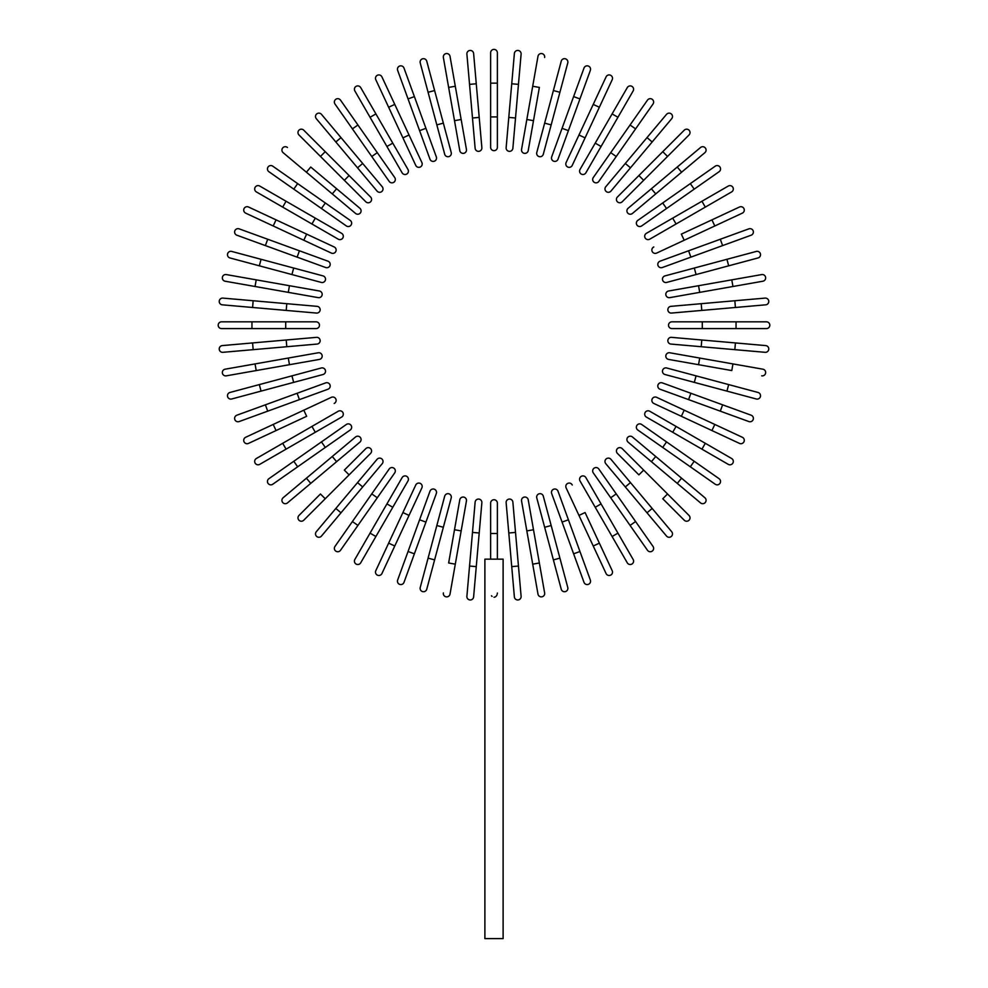 <?xml version="1.0" encoding="UTF-8"?>
<svg xmlns="http://www.w3.org/2000/svg" width="988" height="988" viewBox="0 0 988 988"><rect width="100%" height="100%" fill="white"/><g stroke="black" fill="none" stroke-linecap="round" stroke-linejoin="round"><path stroke-width="1.48" d="M497.372 52.772L497.372 147.298L497.372 116.917L490.628 116.917L490.628 52.772A3.372 3.372 0 0 1 494 49.4A3.372 3.372 0 0 1 497.372 52.772M490.628 147.298L490.628 116.917L490.628 147.298A3.372 3.372 0 0 0 494 150.67A3.372 3.372 0 0 0 497.372 147.298A3.372 3.372 0 0 1 494 150.67A3.372 3.372 0 0 1 490.628 147.298M476.265 83.782L473.623 53.513A3.372 3.372 0 0 0 469.967 50.45A3.372 3.372 0 0 0 466.892 54.105L469.547 84.375L476.265 83.782L481.86 147.681A3.372 3.372 0 0 1 478.785 151.337A3.372 3.372 0 0 1 475.129 148.274L469.547 84.375M450.022 56.328L455.295 86.252L450.022 56.328A3.372 3.372 0 0 0 446.107 53.587A3.372 3.372 0 0 0 443.365 57.502L448.638 87.426L443.365 57.502M461.161 119.499L466.435 149.41A3.372 3.372 0 0 1 463.693 153.325A3.372 3.372 0 0 1 459.778 150.584L448.638 87.426L455.295 86.252L461.161 119.499L454.505 120.672L459.778 150.584A3.372 3.372 0 0 0 463.693 153.325A3.372 3.372 0 0 0 466.435 149.41A3.372 3.372 0 0 1 463.693 153.325A3.372 3.372 0 0 1 459.778 150.584M426.754 61.182L434.609 90.538L426.754 61.182A3.372 3.372 0 0 0 422.617 58.798A3.372 3.372 0 0 0 420.233 62.936L428.088 92.279L420.233 62.936M451.22 152.485L443.353 123.142L451.22 152.485A3.372 3.372 0 0 1 448.824 156.623A3.372 3.372 0 0 1 444.699 154.239L428.088 92.279L434.609 90.538L443.353 123.142L436.832 124.883L444.699 154.239M403.993 68.049A3.372 3.372 0 0 0 399.671 66.035A3.372 3.372 0 0 0 397.645 70.358A3.372 3.372 0 0 1 399.671 66.035A3.372 3.372 0 0 1 403.993 68.049L414.392 96.602L403.993 68.049A3.372 3.372 0 0 0 399.671 66.035A3.372 3.372 0 0 0 397.645 70.358L408.044 98.911L414.392 96.602L425.927 128.329L414.392 96.602M425.927 128.329L419.591 130.638L429.978 159.179A3.372 3.372 0 0 0 434.312 161.205A3.372 3.372 0 0 0 436.326 156.87L425.927 128.329L436.326 156.87A3.372 3.372 0 0 1 434.312 161.205A3.372 3.372 0 0 1 429.978 159.179L408.044 98.911M375.811 79.732A3.372 3.372 0 0 1 377.441 75.236A3.372 3.372 0 0 1 381.924 76.879A3.372 3.372 0 0 0 377.441 75.236A3.372 3.372 0 0 0 375.811 79.732L388.642 107.26L375.811 79.732A3.372 3.372 0 0 1 377.441 75.236A3.372 3.372 0 0 1 381.924 76.879L421.876 162.538L409.032 135.01L402.919 137.863L388.642 107.26L394.768 104.407M415.75 165.391L402.919 137.863L415.75 165.391A3.372 3.372 0 0 0 420.246 167.034A3.372 3.372 0 0 0 421.876 162.538M354.865 90.958A3.372 3.372 0 0 1 356.1 86.351A3.372 3.372 0 0 1 360.706 87.586A3.372 3.372 0 0 0 356.1 86.351A3.372 3.372 0 0 0 354.865 90.958L370.055 117.276L354.865 90.958A3.372 3.372 0 0 1 356.1 86.351A3.372 3.372 0 0 1 360.706 87.586L407.97 169.442L392.779 143.137L386.926 146.508L370.055 117.276L375.897 113.904M407.97 169.442A3.372 3.372 0 0 1 406.735 174.061A3.372 3.372 0 0 1 402.128 172.826L386.926 146.508M340.502 100.109A3.372 3.372 0 0 0 335.809 99.282A3.372 3.372 0 0 0 334.969 103.987L352.407 128.872L357.928 124.994L340.502 100.109L394.718 177.544A3.372 3.372 0 0 1 393.891 182.237A3.372 3.372 0 0 1 389.186 181.409L352.407 128.872M377.293 152.646L371.76 156.524L389.186 181.409A3.372 3.372 0 0 0 393.891 182.237A3.372 3.372 0 0 0 394.718 177.544A3.372 3.372 0 0 1 393.891 182.237A3.372 3.372 0 0 1 389.186 181.409M321.471 114.349L340.996 137.616L321.471 114.349A3.372 3.372 0 0 0 316.716 113.929A3.372 3.372 0 0 0 316.296 118.684L335.834 141.963L316.296 118.684M362.695 163.477L382.233 186.757A3.372 3.372 0 0 1 381.813 191.511A3.372 3.372 0 0 1 377.058 191.092L335.834 141.963L340.996 137.616L362.695 163.477L357.533 167.812M303.748 130.181A3.372 3.372 0 0 0 298.969 130.181A3.372 3.372 0 0 0 298.969 134.961L320.458 156.437L298.969 134.961A3.372 3.372 0 0 1 298.969 130.181A3.372 3.372 0 0 1 303.748 130.181L325.237 151.67L303.748 130.181A3.372 3.372 0 0 0 298.969 130.181A3.372 3.372 0 0 0 298.969 134.961M344.33 180.31L349.11 175.543L325.237 151.67L370.586 197.02A3.372 3.372 0 0 1 370.586 201.799A3.372 3.372 0 0 1 365.819 201.799L320.458 156.437L365.819 201.799M287.471 147.508A3.372 3.372 0 0 0 282.716 147.916A3.372 3.372 0 0 0 283.136 152.683L332.264 193.907L306.416 172.208L310.751 167.034L359.879 208.27L336.612 188.733L332.264 193.907L355.544 213.433A3.372 3.372 0 0 0 360.299 213.025A3.372 3.372 0 0 0 359.879 208.27M272.774 166.182L297.66 183.607L272.774 166.182A3.372 3.372 0 0 0 268.069 167.009A3.372 3.372 0 0 0 268.897 171.714L293.794 189.14L268.897 171.714M293.794 189.14L297.66 183.607L350.209 220.398A3.372 3.372 0 0 1 351.036 225.103A3.372 3.372 0 0 1 346.331 225.931L293.794 189.14L346.331 225.931A3.372 3.372 0 0 0 351.036 225.103A3.372 3.372 0 0 0 350.209 220.398A3.372 3.372 0 0 1 351.036 225.103A3.372 3.372 0 0 1 346.331 225.931M259.758 186.065A3.372 3.372 0 0 0 255.139 187.3A3.372 3.372 0 0 0 256.374 191.919L282.692 207.109L286.063 201.256L259.758 186.065L341.613 233.329A3.372 3.372 0 0 1 342.848 237.947A3.372 3.372 0 0 1 338.242 239.182L282.692 207.109M315.308 218.138L311.924 223.98L338.242 239.182A3.372 3.372 0 0 0 342.848 237.947A3.372 3.372 0 0 0 341.613 233.329A3.372 3.372 0 0 1 342.848 237.947A3.372 3.372 0 0 1 338.242 239.182M248.519 207.011A3.372 3.372 0 0 0 244.036 208.641A3.372 3.372 0 0 0 245.666 213.136A3.372 3.372 0 0 1 244.036 208.641A3.372 3.372 0 0 1 248.519 207.011L276.06 219.855L248.519 207.011A3.372 3.372 0 0 0 244.036 208.641A3.372 3.372 0 0 0 245.666 213.136L273.207 225.968L276.06 219.855L334.191 246.963L306.651 234.119L303.798 240.245L273.207 225.968M331.338 253.076L303.798 240.245L331.338 253.076A3.372 3.372 0 0 0 335.821 251.446A3.372 3.372 0 0 0 334.191 246.963M239.158 228.858L267.699 239.244L239.158 228.858A3.372 3.372 0 0 0 234.823 230.871A3.372 3.372 0 0 0 236.848 235.206L265.389 245.592L236.848 235.206M265.389 245.592L267.699 239.244L327.979 261.19A3.372 3.372 0 0 1 329.992 265.513A3.372 3.372 0 0 1 325.67 267.526L265.389 245.592L325.67 267.526A3.372 3.372 0 0 0 329.992 265.513A3.372 3.372 0 0 0 327.979 261.19A3.372 3.372 0 0 1 329.992 265.513A3.372 3.372 0 0 1 325.67 267.526M231.723 251.434A3.372 3.372 0 0 0 227.586 253.817A3.372 3.372 0 0 0 229.982 257.954A3.372 3.372 0 0 1 227.586 253.817A3.372 3.372 0 0 1 231.723 251.434L261.067 259.301L231.723 251.434A3.372 3.372 0 0 0 227.586 253.817A3.372 3.372 0 0 0 229.982 257.954L259.325 265.821L261.067 259.301L323.027 275.899L293.683 268.032L291.929 274.553L259.325 265.821M321.285 282.42L291.929 274.553L321.285 282.42A3.372 3.372 0 0 0 325.41 280.036A3.372 3.372 0 0 0 323.027 275.899M226.289 274.578L256.213 279.851L226.289 274.578A3.372 3.372 0 0 0 222.386 277.319A3.372 3.372 0 0 0 225.116 281.222L255.04 286.495L225.116 281.222M319.383 290.991A3.372 3.372 0 0 1 322.125 294.906A3.372 3.372 0 0 1 318.21 297.635A3.372 3.372 0 0 0 322.125 294.906A3.372 3.372 0 0 0 319.383 290.991L289.459 285.717L319.383 290.991A3.372 3.372 0 0 1 322.125 294.906A3.372 3.372 0 0 1 318.21 297.635L255.04 286.495L256.213 279.851L289.459 285.717L288.286 292.362M253.163 300.747L222.905 298.104A3.372 3.372 0 0 0 219.237 301.167A3.372 3.372 0 0 0 222.312 304.823L252.582 307.478L253.163 300.747L317.062 306.342A3.372 3.372 0 0 1 320.137 309.997A3.372 3.372 0 0 1 316.481 313.06L252.582 307.478M251.952 321.829L221.571 321.829A3.372 3.372 0 0 0 218.187 325.213A3.372 3.372 0 0 0 221.571 328.584L251.952 328.584L251.952 321.829L316.098 321.829A3.372 3.372 0 0 1 319.47 325.213A3.372 3.372 0 0 1 316.098 328.584L251.952 328.584M252.582 342.935L222.312 345.59A3.372 3.372 0 0 0 219.237 349.246A3.372 3.372 0 0 0 222.905 352.308L253.163 349.666L252.582 342.935L316.481 337.353A3.372 3.372 0 0 1 320.137 340.415A3.372 3.372 0 0 1 317.062 344.071L253.163 349.666M225.116 369.191L255.04 363.917L225.116 369.191A3.372 3.372 0 0 0 222.386 373.106A3.372 3.372 0 0 0 226.289 375.835L256.213 370.562L226.289 375.835M288.286 358.051L318.21 352.778A3.372 3.372 0 0 1 322.125 355.519A3.372 3.372 0 0 1 319.383 359.422L256.213 370.562L255.04 363.917L288.286 358.051L289.459 364.696L319.383 359.422A3.372 3.372 0 0 0 322.125 355.519A3.372 3.372 0 0 0 318.21 352.778A3.372 3.372 0 0 1 322.125 355.519A3.372 3.372 0 0 1 319.383 359.422M229.982 392.458L259.325 384.591L229.982 392.458A3.372 3.372 0 0 0 227.586 396.596A3.372 3.372 0 0 0 231.723 398.979L261.067 391.112L231.723 398.979M321.285 367.993L291.929 375.86L321.285 367.993A3.372 3.372 0 0 1 325.41 370.377A3.372 3.372 0 0 1 323.027 374.514L261.067 391.112L259.325 384.591L291.929 375.86L293.683 382.381M236.848 415.207A3.372 3.372 0 0 0 234.823 419.542A3.372 3.372 0 0 0 239.158 421.555L267.699 411.169L239.158 421.555A3.372 3.372 0 0 1 234.823 419.542A3.372 3.372 0 0 1 236.848 415.207L265.389 404.821L236.848 415.207A3.372 3.372 0 0 0 234.823 419.542A3.372 3.372 0 0 0 239.158 421.555M297.116 393.273L265.389 404.821L325.67 382.887L297.116 393.273L299.426 399.621L267.699 411.169L265.389 404.821M327.979 389.223L299.426 399.621L327.979 389.223A3.372 3.372 0 0 0 329.992 384.9A3.372 3.372 0 0 0 325.67 382.887A3.372 3.372 0 0 1 329.992 384.9A3.372 3.372 0 0 1 327.979 389.223A3.372 3.372 0 0 0 329.992 384.9A3.372 3.372 0 0 0 325.67 382.887M248.519 443.402A3.372 3.372 0 0 1 244.036 441.772A3.372 3.372 0 0 1 245.666 437.276A3.372 3.372 0 0 0 244.036 441.772A3.372 3.372 0 0 0 248.519 443.402L276.06 430.558L248.519 443.402A3.372 3.372 0 0 1 244.036 441.772A3.372 3.372 0 0 1 245.666 437.276L331.338 397.337L303.798 410.181L306.651 416.294L276.06 430.558L306.651 416.294M334.191 403.45A3.372 3.372 0 0 0 335.821 398.967A3.372 3.372 0 0 0 331.338 397.337M256.374 458.494A3.372 3.372 0 0 0 255.139 463.113A3.372 3.372 0 0 0 259.758 464.348A3.372 3.372 0 0 1 255.139 463.113A3.372 3.372 0 0 1 256.374 458.494L338.242 411.243L311.924 426.433L315.308 432.275L259.758 464.348A3.372 3.372 0 0 1 255.139 463.113A3.372 3.372 0 0 1 256.374 458.494M338.242 411.243A3.372 3.372 0 0 1 342.848 412.478A3.372 3.372 0 0 1 341.613 417.084L315.308 432.275M293.794 461.273L321.446 441.908L325.311 447.441L350.209 430.015L297.66 466.805L293.794 461.273L268.897 478.698A3.372 3.372 0 0 0 268.069 483.404A3.372 3.372 0 0 0 272.774 484.231L297.66 466.805L272.774 484.231M321.446 441.908L346.331 424.482A3.372 3.372 0 0 1 351.036 425.309A3.372 3.372 0 0 1 350.209 430.015A3.372 3.372 0 0 0 351.036 425.309A3.372 3.372 0 0 0 346.331 424.482A3.372 3.372 0 0 1 351.036 425.309A3.372 3.372 0 0 1 350.209 430.015M283.136 497.742L306.416 478.204L283.136 497.742A3.372 3.372 0 0 0 282.716 502.497A3.372 3.372 0 0 0 287.471 502.904L310.751 483.379L287.471 502.904M332.264 456.505L355.544 436.98A3.372 3.372 0 0 1 360.299 437.4A3.372 3.372 0 0 1 359.879 442.155L310.751 483.379L306.416 478.204L332.264 456.505L336.612 461.68L359.879 442.155M298.969 515.464A3.372 3.372 0 0 0 298.969 520.231A3.372 3.372 0 0 0 303.748 520.231L325.237 498.755L303.748 520.231A3.372 3.372 0 0 1 298.969 520.231A3.372 3.372 0 0 1 298.969 515.464L320.458 493.975L298.969 515.464A3.372 3.372 0 0 0 298.969 520.231A3.372 3.372 0 0 0 303.748 520.231M344.33 470.103L365.819 448.614A3.372 3.372 0 0 1 370.586 448.614A3.372 3.372 0 0 1 370.586 453.393L325.237 498.755L349.11 474.882L344.33 470.103M316.296 531.729A3.372 3.372 0 0 0 316.716 536.484A3.372 3.372 0 0 0 321.471 536.076L362.695 486.936L340.996 512.797L335.834 508.462L316.296 531.729L377.058 459.321L357.533 482.601L362.695 486.936L382.233 463.668A3.372 3.372 0 0 0 381.813 458.901A3.372 3.372 0 0 0 377.058 459.321M334.969 546.438L352.407 521.541L334.969 546.438A3.372 3.372 0 0 0 335.809 551.131A3.372 3.372 0 0 0 340.502 550.304L357.928 525.418L340.502 550.304M371.76 493.889L389.186 469.004A3.372 3.372 0 0 1 393.891 468.176A3.372 3.372 0 0 1 394.718 472.882L357.928 525.418L377.293 497.767L371.76 493.889L352.407 521.541L357.928 525.418M394.718 472.882A3.372 3.372 0 0 0 393.891 468.176A3.372 3.372 0 0 0 389.186 469.004A3.372 3.372 0 0 1 393.891 468.176A3.372 3.372 0 0 1 394.718 472.882M354.865 559.455L370.055 533.137L354.865 559.455A3.372 3.372 0 0 0 356.1 564.062A3.372 3.372 0 0 0 360.706 562.827L375.897 536.521L360.706 562.827M386.926 503.905L402.128 477.587A3.372 3.372 0 0 1 406.735 476.352A3.372 3.372 0 0 1 407.97 480.971L375.897 536.521L370.055 533.137L386.926 503.905L392.779 507.276M407.97 480.971A3.372 3.372 0 0 0 406.735 476.352A3.372 3.372 0 0 0 402.128 477.587A3.372 3.372 0 0 1 406.735 476.352A3.372 3.372 0 0 1 407.97 480.971M375.811 570.681A3.372 3.372 0 0 0 377.441 575.177A3.372 3.372 0 0 0 381.924 573.546A3.372 3.372 0 0 1 377.441 575.177A3.372 3.372 0 0 1 375.811 570.681L388.642 543.153L375.811 570.681A3.372 3.372 0 0 0 377.441 575.177A3.372 3.372 0 0 0 381.924 573.546L394.768 546.006L388.642 543.153L415.75 485.022L402.919 512.55L409.032 515.415L394.768 546.006M421.876 487.874L409.032 515.415L421.876 487.874A3.372 3.372 0 0 0 420.246 483.391A3.372 3.372 0 0 0 415.75 485.022M414.392 553.811L436.326 493.543L414.392 553.811L408.044 551.502L397.645 580.055A3.372 3.372 0 0 0 399.671 584.377A3.372 3.372 0 0 0 403.993 582.364L414.392 553.811L403.993 582.364M408.044 551.502L429.978 491.234A3.372 3.372 0 0 1 434.312 489.208A3.372 3.372 0 0 1 436.326 493.543A3.372 3.372 0 0 0 434.312 489.208A3.372 3.372 0 0 0 429.978 491.234A3.372 3.372 0 0 1 434.312 489.208A3.372 3.372 0 0 1 436.326 493.543M420.233 587.477A3.372 3.372 0 0 0 422.617 591.614A3.372 3.372 0 0 0 426.754 589.231A3.372 3.372 0 0 1 422.617 591.614A3.372 3.372 0 0 1 420.233 587.477L428.088 558.134L420.233 587.477A3.372 3.372 0 0 0 422.617 591.614A3.372 3.372 0 0 0 426.754 589.231L434.609 559.887L428.088 558.134L444.699 496.174L436.832 525.53L443.353 527.271L434.609 559.887M451.22 497.927L443.353 527.271L451.22 497.927A3.372 3.372 0 0 0 448.824 493.79A3.372 3.372 0 0 0 444.699 496.174M443.365 592.911A3.372 3.372 0 0 0 446.107 596.826A3.372 3.372 0 0 0 450.022 594.084L455.295 564.16L448.638 562.987L459.778 499.829L454.505 529.741L461.161 530.914L455.295 564.16M459.778 499.829A3.372 3.372 0 0 1 463.693 497.088A3.372 3.372 0 0 1 466.435 501.002A3.372 3.372 0 0 0 463.693 497.088A3.372 3.372 0 0 0 459.778 499.829A3.372 3.372 0 0 1 463.693 497.088A3.372 3.372 0 0 1 466.435 501.002L461.161 530.914M466.892 596.307L469.547 566.038L466.892 596.307A3.372 3.372 0 0 0 469.967 599.963A3.372 3.372 0 0 0 473.623 596.9L476.265 566.63L473.623 596.9M472.486 532.409L475.129 502.139A3.372 3.372 0 0 1 478.785 499.076A3.372 3.372 0 0 1 481.86 502.731L476.265 566.63L469.547 566.038L472.486 532.409L479.205 533.001M497.372 593.047L497.273 593.949M496.976 594.924L496.519 595.764M495.951 596.419L495.334 596.876M494.679 597.135L494 597.234M490.628 559.159L490.628 503.114A3.372 3.372 0 0 1 494 499.743A3.372 3.372 0 0 1 497.372 503.114L497.372 559.159M503.114 559.159L484.886 559.159L484.886 938.6L503.114 938.6L503.114 559.159M492.049 596.419L491.481 595.764M511.735 566.63L514.378 596.9A3.372 3.372 0 0 0 518.033 599.963A3.372 3.372 0 0 0 521.108 596.307L518.453 566.038L511.735 566.63L506.14 502.731A3.372 3.372 0 0 1 509.215 499.076A3.372 3.372 0 0 1 512.871 502.139L518.453 566.038M537.978 594.084L532.705 564.16L537.978 594.084A3.372 3.372 0 0 0 541.893 596.826A3.372 3.372 0 0 0 544.635 592.911L539.362 562.987L544.635 592.911M526.839 530.914L521.565 501.002A3.372 3.372 0 0 1 524.307 497.088A3.372 3.372 0 0 1 528.222 499.829L539.362 562.987L532.705 564.16L526.839 530.914L533.495 529.741L528.222 499.829A3.372 3.372 0 0 0 524.307 497.088A3.372 3.372 0 0 0 521.565 501.002A3.372 3.372 0 0 1 524.307 497.088A3.372 3.372 0 0 1 528.222 499.829M561.246 589.231L553.391 559.887L561.246 589.231A3.372 3.372 0 0 0 565.383 591.614A3.372 3.372 0 0 0 567.767 587.477L559.912 558.134L567.767 587.477M536.78 497.927L544.647 527.271L536.78 497.927A3.372 3.372 0 0 1 539.176 493.79A3.372 3.372 0 0 1 543.301 496.174L559.912 558.134L553.391 559.887L544.647 527.271L551.168 525.53L543.301 496.174M584.007 582.364A3.372 3.372 0 0 0 588.329 584.377A3.372 3.372 0 0 0 590.355 580.055A3.372 3.372 0 0 1 588.329 584.377A3.372 3.372 0 0 1 584.007 582.364L562.073 522.096L573.608 553.811L579.956 551.502L590.355 580.055A3.372 3.372 0 0 1 588.329 584.377A3.372 3.372 0 0 1 584.007 582.364M551.675 493.543A3.372 3.372 0 0 1 553.688 489.208A3.372 3.372 0 0 1 558.022 491.234A3.372 3.372 0 0 0 553.688 489.208A3.372 3.372 0 0 0 551.675 493.543L562.073 522.096L551.675 493.543A3.372 3.372 0 0 1 553.688 489.208A3.372 3.372 0 0 1 558.022 491.234L579.956 551.502M612.19 570.681A3.372 3.372 0 0 1 610.559 575.177A3.372 3.372 0 0 1 606.076 573.546A3.372 3.372 0 0 0 610.559 575.177A3.372 3.372 0 0 0 612.19 570.681L599.358 543.153L612.19 570.681A3.372 3.372 0 0 1 610.559 575.177A3.372 3.372 0 0 1 606.076 573.546L566.124 487.874L578.968 515.415L585.081 512.55L599.358 543.153L585.081 512.55M572.25 485.022A3.372 3.372 0 0 0 567.754 483.391A3.372 3.372 0 0 0 566.124 487.874M627.294 562.827A3.372 3.372 0 0 0 631.9 564.062A3.372 3.372 0 0 0 633.135 559.455A3.372 3.372 0 0 1 631.9 564.062A3.372 3.372 0 0 1 627.294 562.827L580.03 480.971L595.221 507.276L601.075 503.905L633.135 559.455A3.372 3.372 0 0 1 631.9 564.062A3.372 3.372 0 0 1 627.294 562.827M580.03 480.971A3.372 3.372 0 0 1 581.265 476.352A3.372 3.372 0 0 1 585.872 477.587L601.075 503.905M647.498 550.304A3.372 3.372 0 0 0 652.191 551.131A3.372 3.372 0 0 0 653.031 546.438L635.593 521.541L630.072 525.418L647.498 550.304L593.282 472.882A3.372 3.372 0 0 1 594.109 468.176A3.372 3.372 0 0 1 598.814 469.004L635.593 521.541M598.814 469.004A3.372 3.372 0 0 0 594.109 468.176A3.372 3.372 0 0 0 593.282 472.882A3.372 3.372 0 0 1 594.109 468.176A3.372 3.372 0 0 1 598.814 469.004M666.53 536.076L647.004 512.797L666.53 536.076A3.372 3.372 0 0 0 671.284 536.484A3.372 3.372 0 0 0 671.704 531.729L652.166 508.462L671.704 531.729M625.305 486.936L605.768 463.668A3.372 3.372 0 0 1 606.187 458.901A3.372 3.372 0 0 1 610.942 459.321L652.166 508.462L647.004 512.797L625.305 486.936L630.468 482.601M684.252 520.231A3.372 3.372 0 0 0 689.031 520.231A3.372 3.372 0 0 0 689.031 515.464L667.542 493.975L689.031 515.464A3.372 3.372 0 0 1 689.031 520.231A3.372 3.372 0 0 1 684.252 520.231L662.763 498.755L684.252 520.231A3.372 3.372 0 0 0 689.031 520.231A3.372 3.372 0 0 0 689.031 515.464M638.89 474.882L617.414 453.393A3.372 3.372 0 0 1 617.414 448.614A3.372 3.372 0 0 1 622.181 448.614L667.542 493.975L643.67 470.103L638.89 474.882M700.529 502.904A3.372 3.372 0 0 0 705.284 502.497A3.372 3.372 0 0 0 704.864 497.742L655.736 456.505L681.584 478.204L677.249 483.379L700.529 502.904L651.388 461.68L628.121 442.155L651.388 461.68L655.736 456.505L632.456 436.98A3.372 3.372 0 0 0 627.701 437.4A3.372 3.372 0 0 0 628.121 442.155M715.226 484.231L690.34 466.805L715.226 484.231A3.372 3.372 0 0 0 719.931 483.404A3.372 3.372 0 0 0 719.103 478.698L694.206 461.273L719.103 478.698M662.689 447.441L637.791 430.015A3.372 3.372 0 0 1 636.964 425.309A3.372 3.372 0 0 1 641.669 424.482L694.206 461.273L666.554 441.908L662.689 447.441L690.34 466.805L694.206 461.273M641.669 424.482A3.372 3.372 0 0 0 636.964 425.309A3.372 3.372 0 0 0 637.791 430.015A3.372 3.372 0 0 1 636.964 425.309A3.372 3.372 0 0 1 641.669 424.482M728.242 464.348A3.372 3.372 0 0 0 732.861 463.113A3.372 3.372 0 0 0 731.626 458.494L705.309 443.303L701.937 449.157L728.242 464.348L646.387 417.084A3.372 3.372 0 0 1 645.152 412.478A3.372 3.372 0 0 1 649.758 411.243L705.309 443.303M672.692 432.275L676.076 426.433L649.758 411.243A3.372 3.372 0 0 0 645.152 412.478A3.372 3.372 0 0 0 646.387 417.084A3.372 3.372 0 0 1 645.152 412.478A3.372 3.372 0 0 1 649.758 411.243M739.481 443.402A3.372 3.372 0 0 0 743.964 441.772A3.372 3.372 0 0 0 742.334 437.276A3.372 3.372 0 0 1 743.964 441.772A3.372 3.372 0 0 1 739.481 443.402L711.94 430.558L739.481 443.402A3.372 3.372 0 0 0 743.964 441.772A3.372 3.372 0 0 0 742.334 437.276L714.793 424.445L711.94 430.558L681.35 416.294L711.94 430.558M653.809 403.45L681.35 416.294L653.809 403.45A3.372 3.372 0 0 1 652.179 398.967A3.372 3.372 0 0 1 656.662 397.337L714.793 424.445M681.35 416.294L684.202 410.181L656.662 397.337M722.611 404.821L662.331 382.887L722.611 404.821L720.301 411.169L748.842 421.555A3.372 3.372 0 0 0 753.177 419.542A3.372 3.372 0 0 0 751.152 415.207L722.611 404.821L751.152 415.207M720.301 411.169L660.021 389.223A3.372 3.372 0 0 1 658.008 384.9A3.372 3.372 0 0 1 662.331 382.887A3.372 3.372 0 0 0 658.008 384.9A3.372 3.372 0 0 0 660.021 389.223A3.372 3.372 0 0 1 658.008 384.9A3.372 3.372 0 0 1 662.331 382.887M756.277 398.979A3.372 3.372 0 0 0 760.414 396.596A3.372 3.372 0 0 0 758.018 392.458A3.372 3.372 0 0 1 760.414 396.596A3.372 3.372 0 0 1 756.277 398.979L726.933 391.112L756.277 398.979A3.372 3.372 0 0 0 760.414 396.596A3.372 3.372 0 0 0 758.018 392.458L728.675 384.591L726.933 391.112L694.317 382.381L664.973 374.514L694.317 382.381L696.071 375.86L728.675 384.591M666.715 367.993L696.071 375.86L666.715 367.993A3.372 3.372 0 0 0 662.59 370.377A3.372 3.372 0 0 0 664.973 374.514M761.711 375.835A3.372 3.372 0 0 0 765.614 373.106A3.372 3.372 0 0 0 762.884 369.191L732.96 363.917L731.787 370.562L668.617 359.422L698.541 364.696L699.714 358.051L732.96 363.917M668.617 359.422A3.372 3.372 0 0 1 665.875 355.519A3.372 3.372 0 0 1 669.79 352.778A3.372 3.372 0 0 0 665.875 355.519A3.372 3.372 0 0 0 668.617 359.422A3.372 3.372 0 0 1 665.875 355.519A3.372 3.372 0 0 1 669.79 352.778L699.714 358.051M765.095 352.308A3.372 3.372 0 0 0 768.763 349.246A3.372 3.372 0 0 0 765.688 345.59L735.418 342.935L734.837 349.666L765.095 352.308L670.938 344.071A3.372 3.372 0 0 1 667.863 340.415A3.372 3.372 0 0 1 671.519 337.353L735.418 342.935M701.208 346.726L701.789 339.996L671.519 337.353M736.048 328.584L766.429 328.584A3.372 3.372 0 0 0 769.813 325.213A3.372 3.372 0 0 0 766.429 321.829L736.048 321.829L736.048 328.584L671.902 328.584L702.295 328.584L702.295 321.829L736.048 321.829M671.902 328.584A3.372 3.372 0 0 1 668.53 325.213A3.372 3.372 0 0 1 671.902 321.829L702.295 321.829M735.418 307.478L671.519 313.06A3.372 3.372 0 0 1 667.863 309.997A3.372 3.372 0 0 1 670.938 306.342L734.837 300.747L735.418 307.478L765.688 304.823A3.372 3.372 0 0 0 768.763 301.167A3.372 3.372 0 0 0 765.095 298.104L734.837 300.747L765.095 298.104M762.884 281.222L732.96 286.495L762.884 281.222A3.372 3.372 0 0 0 765.614 277.319A3.372 3.372 0 0 0 761.711 274.578L731.787 279.851L761.711 274.578M699.714 292.362L669.79 297.635A3.372 3.372 0 0 1 665.875 294.906A3.372 3.372 0 0 1 668.617 290.991L731.787 279.851L732.96 286.495L699.714 292.362L698.541 285.717L668.617 290.991A3.372 3.372 0 0 0 665.875 294.906A3.372 3.372 0 0 0 669.79 297.635A3.372 3.372 0 0 1 665.875 294.906A3.372 3.372 0 0 1 668.617 290.991M758.018 257.954L728.675 265.821L758.018 257.954A3.372 3.372 0 0 0 760.414 253.817A3.372 3.372 0 0 0 756.277 251.434L726.933 259.301L756.277 251.434M666.715 282.42L696.071 274.553L666.715 282.42A3.372 3.372 0 0 1 662.59 280.036A3.372 3.372 0 0 1 664.973 275.899L726.933 259.301L728.675 265.821L696.071 274.553L694.317 268.032M751.152 235.206A3.372 3.372 0 0 0 753.177 230.871A3.372 3.372 0 0 0 748.842 228.858L720.301 239.244L748.842 228.858A3.372 3.372 0 0 1 753.177 230.871A3.372 3.372 0 0 1 751.152 235.206L722.611 245.592L751.152 235.206A3.372 3.372 0 0 0 753.177 230.871A3.372 3.372 0 0 0 748.842 228.858M690.884 257.139L722.611 245.592L662.331 267.526L690.884 257.139L688.574 250.791L720.301 239.244L722.611 245.592M662.331 267.526A3.372 3.372 0 0 1 658.008 265.513A3.372 3.372 0 0 1 660.021 261.19A3.372 3.372 0 0 0 658.008 265.513A3.372 3.372 0 0 0 662.331 267.526A3.372 3.372 0 0 1 658.008 265.513A3.372 3.372 0 0 1 660.021 261.19L688.574 250.791M739.481 207.011A3.372 3.372 0 0 1 743.964 208.641A3.372 3.372 0 0 1 742.334 213.136A3.372 3.372 0 0 0 743.964 208.641A3.372 3.372 0 0 0 739.481 207.011L711.94 219.855L739.481 207.011A3.372 3.372 0 0 1 743.964 208.641A3.372 3.372 0 0 1 742.334 213.136L656.662 253.076L684.202 240.245L681.35 234.119L711.94 219.855L681.35 234.119M653.809 246.963A3.372 3.372 0 0 0 652.179 251.446A3.372 3.372 0 0 0 656.662 253.076M731.626 191.919A3.372 3.372 0 0 0 732.861 187.3A3.372 3.372 0 0 0 728.242 186.065A3.372 3.372 0 0 1 732.861 187.3A3.372 3.372 0 0 1 731.626 191.919L649.758 239.182L676.076 223.98L672.692 218.138L728.242 186.065A3.372 3.372 0 0 1 732.861 187.3A3.372 3.372 0 0 1 731.626 191.919M646.387 233.329L672.692 218.138L646.387 233.329A3.372 3.372 0 0 0 645.152 237.947A3.372 3.372 0 0 0 649.758 239.182M719.103 171.714A3.372 3.372 0 0 0 719.931 167.009A3.372 3.372 0 0 0 715.226 166.182L690.34 183.607L694.206 189.14L719.103 171.714L641.669 225.931A3.372 3.372 0 0 1 636.964 225.103A3.372 3.372 0 0 1 637.791 220.398L690.34 183.607M637.791 220.398A3.372 3.372 0 0 0 636.964 225.103A3.372 3.372 0 0 0 641.669 225.931A3.372 3.372 0 0 1 636.964 225.103A3.372 3.372 0 0 1 637.791 220.398M704.864 152.683A3.372 3.372 0 0 0 705.284 147.916A3.372 3.372 0 0 0 700.529 147.508L677.249 167.034L681.584 172.208L704.864 152.683L632.456 213.433A3.372 3.372 0 0 1 627.701 213.025A3.372 3.372 0 0 1 628.121 208.27L677.249 167.034M684.252 130.181A3.372 3.372 0 0 1 689.031 130.181A3.372 3.372 0 0 1 689.031 134.961A3.372 3.372 0 0 0 689.031 130.181A3.372 3.372 0 0 0 684.252 130.181L662.763 151.67L684.252 130.181A3.372 3.372 0 0 1 689.031 130.181A3.372 3.372 0 0 1 689.031 134.961L643.67 180.31L667.542 156.437L662.763 151.67L638.89 175.543L662.763 151.67M622.181 201.799L643.67 180.31L622.181 201.799A3.372 3.372 0 0 1 617.414 201.799A3.372 3.372 0 0 1 617.414 197.02L638.89 175.543L617.414 197.02M671.704 118.684A3.372 3.372 0 0 0 671.284 113.929A3.372 3.372 0 0 0 666.53 114.349L625.305 163.477L647.004 137.616L652.166 141.963L671.704 118.684L610.942 191.092L630.468 167.812L625.305 163.477L605.768 186.757A3.372 3.372 0 0 0 606.187 191.511A3.372 3.372 0 0 0 610.942 191.092M653.031 103.987A3.372 3.372 0 0 0 652.191 99.282A3.372 3.372 0 0 0 647.498 100.109L610.708 152.646L630.072 124.994L635.593 128.872L653.031 103.987L598.814 181.409A3.372 3.372 0 0 1 594.109 182.237A3.372 3.372 0 0 1 593.282 177.544L610.708 152.646L616.24 156.524M593.282 177.544A3.372 3.372 0 0 0 594.109 182.237A3.372 3.372 0 0 0 598.814 181.409A3.372 3.372 0 0 1 594.109 182.237A3.372 3.372 0 0 1 593.282 177.544M633.135 90.958A3.372 3.372 0 0 0 631.9 86.351A3.372 3.372 0 0 0 627.294 87.586L612.103 113.904L617.945 117.276L633.135 90.958L585.872 172.826A3.372 3.372 0 0 1 581.265 174.061A3.372 3.372 0 0 1 580.03 169.442L612.103 113.904M580.03 169.442A3.372 3.372 0 0 0 581.265 174.061A3.372 3.372 0 0 0 585.872 172.826A3.372 3.372 0 0 1 581.265 174.061A3.372 3.372 0 0 1 580.03 169.442M612.19 79.732A3.372 3.372 0 0 0 610.559 75.236A3.372 3.372 0 0 0 606.076 76.879A3.372 3.372 0 0 1 610.559 75.236A3.372 3.372 0 0 1 612.19 79.732L599.358 107.26L612.19 79.732A3.372 3.372 0 0 0 610.559 75.236A3.372 3.372 0 0 0 606.076 76.879L593.232 104.407L599.358 107.26L585.081 137.863L599.358 107.26M572.25 165.391L585.081 137.863L572.25 165.391A3.372 3.372 0 0 1 567.754 167.034A3.372 3.372 0 0 1 566.124 162.538L593.232 104.407M585.081 137.863L578.968 135.01L566.124 162.538M573.608 96.602L551.675 156.87L573.608 96.602L579.956 98.911L590.355 70.358A3.372 3.372 0 0 0 588.329 66.035A3.372 3.372 0 0 0 584.007 68.049L573.608 96.602L584.007 68.049M579.956 98.911L558.022 159.179A3.372 3.372 0 0 1 553.688 161.205A3.372 3.372 0 0 1 551.675 156.87A3.372 3.372 0 0 0 553.688 161.205A3.372 3.372 0 0 0 558.022 159.179A3.372 3.372 0 0 1 553.688 161.205A3.372 3.372 0 0 1 551.675 156.87M567.767 62.936A3.372 3.372 0 0 0 565.383 58.798A3.372 3.372 0 0 0 561.246 61.182A3.372 3.372 0 0 1 565.383 58.798A3.372 3.372 0 0 1 567.767 62.936L559.912 92.279L567.767 62.936A3.372 3.372 0 0 0 565.383 58.798A3.372 3.372 0 0 0 561.246 61.182L553.391 90.538L559.912 92.279L543.301 154.239L551.168 124.883L544.647 123.142L553.391 90.538M543.301 154.239A3.372 3.372 0 0 1 539.176 156.623A3.372 3.372 0 0 1 536.78 152.485L544.647 123.142M544.635 57.502A3.372 3.372 0 0 0 541.893 53.587A3.372 3.372 0 0 0 537.978 56.328L532.705 86.252L539.362 87.426L528.222 150.584L533.495 120.672L526.839 119.499L532.705 86.252M528.222 150.584A3.372 3.372 0 0 1 524.307 153.325A3.372 3.372 0 0 1 521.565 149.41A3.372 3.372 0 0 0 524.307 153.325A3.372 3.372 0 0 0 528.222 150.584A3.372 3.372 0 0 1 524.307 153.325A3.372 3.372 0 0 1 521.565 149.41L526.839 119.499M521.108 54.105A3.372 3.372 0 0 0 518.033 50.45A3.372 3.372 0 0 0 514.378 53.513L511.735 83.782L518.453 84.375L521.108 54.105L512.871 148.274A3.372 3.372 0 0 1 509.215 151.337A3.372 3.372 0 0 1 506.14 147.681L511.735 83.782M490.628 83.153L497.372 83.153M472.486 118.004L479.205 117.411M429.978 159.179A3.372 3.372 0 0 0 434.312 161.205A3.372 3.372 0 0 0 436.326 156.87M320.458 156.437L325.237 151.67M321.446 208.505L325.311 202.972M297.116 257.139L299.426 250.791M286.211 310.417L286.792 303.687M285.705 328.584L285.705 321.829M286.792 346.726L286.211 339.996M276.06 430.558L273.207 424.445M286.063 449.157L282.692 443.303M325.237 498.755L320.458 493.975M425.927 522.096L419.591 519.787M497.372 503.114A3.372 3.372 0 0 0 494 499.743A3.372 3.372 0 0 0 490.628 503.114M497.372 533.495L490.628 533.495M515.514 532.409L508.795 533.001M568.409 519.787L562.073 522.096M599.358 543.153L593.232 546.006M617.945 533.137L612.103 536.521M616.24 493.889L610.708 497.767M667.542 493.975L662.763 498.755M690.884 393.273L688.574 399.621M701.208 303.687L701.789 310.417M711.94 219.855L714.793 225.968M701.937 201.256L705.309 207.109M662.689 202.972L666.554 208.505M651.388 188.733L655.736 193.907M638.89 175.543L643.67 180.31M595.221 143.137L601.075 146.508M562.073 128.329L568.409 130.638M508.795 117.411L515.514 118.004"/></g></svg>
